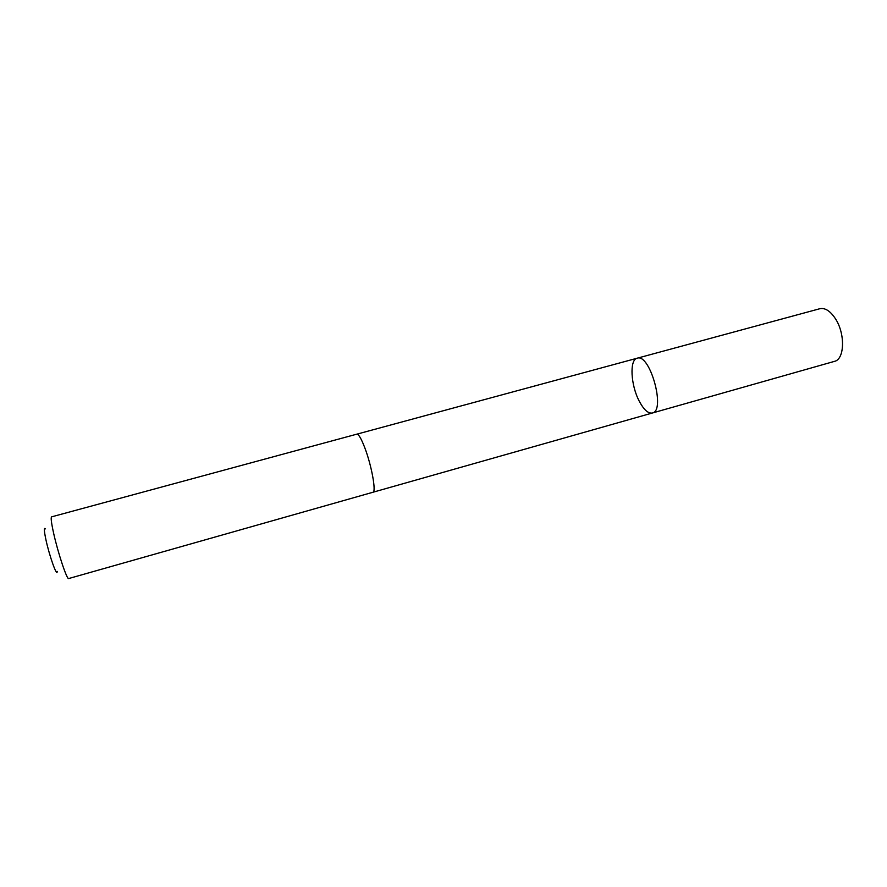 <?xml version="1.0" encoding="UTF-8"?>
<svg xmlns="http://www.w3.org/2000/svg" width="887" height="887" viewBox="0 0 887 887"><rect width="100%" height="100%" fill="white"/><g stroke="black" fill="none" stroke-linecap="round" stroke-linejoin="round"><path stroke-width="1.33" d="M639.283 401.234C630.735 385.257 629.315 359.667 637.165 358.215C649.971 353.026 666.004 410.858 652.355 413.009C648.186 413.708 643.829 409.783 639.283 401.234M834.434 361.375C844.635 359.423 845.433 333.789 835.41 318.688C830.287 310.949 825.087 307.634 819.832 308.72L637.165 358.215C649.971 353.026 666.004 410.858 652.355 413.009L834.434 361.375M364.768 447.702C361.253 438.555 358.592 434.042 356.807 434.164L51.59 516.855C50.692 517.487 51.346 522.864 53.575 532.998C57.921 552.801 67.057 580.153 68.698 578.546L372.917 492.263C376.454 492.318 371.642 465.553 364.768 447.702M57.2 571.416C57.101 577.47 49.461 556.171 45.969 539.928C44.028 530.748 43.84 527.066 45.403 528.885M373.017 492.23L652.355 413.009M356.907 434.153L637.165 358.215"/></g></svg>
